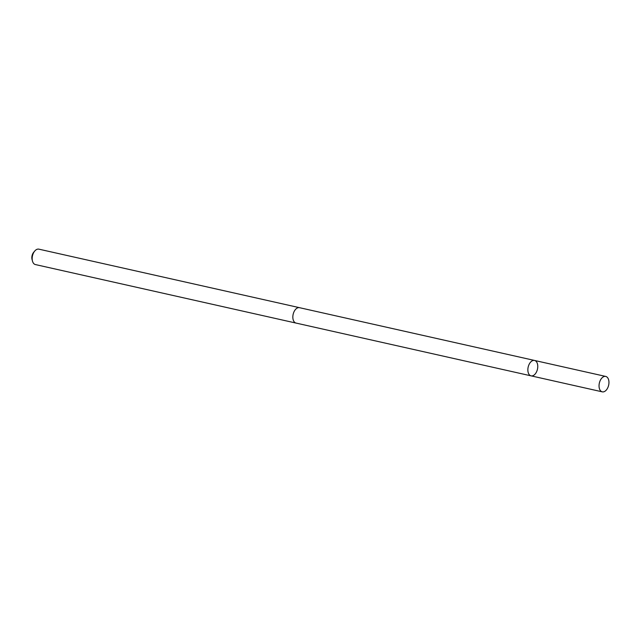 <?xml version="1.0" encoding="UTF-8"?>
<svg xmlns="http://www.w3.org/2000/svg" width="641" height="641" viewBox="0 0 641 641"><rect width="100%" height="100%" fill="white"/><g stroke="black" fill="none" stroke-linecap="round" stroke-linejoin="round"><path stroke-width="0.96" d="M531.085 375.858L296.062 323.08A7.884 4.759 -77.3 0 1 292.841 317.455A7.884 4.759 -77.3 0 1 295.621 309.323A7.884 4.759 -77.3 0 1 299.523 307.688L534.538 360.45A7.892 4.759 102.7 0 0 528.168 367.109A7.892 4.759 102.7 0 0 531.085 375.858A7.892 4.759 102.7 0 0 534.979 374.224A7.892 4.759 102.7 0 0 537.767 366.083A7.892 4.759 102.7 0 0 534.538 360.45A7.892 4.759 102.7 0 0 528.168 367.109A7.892 4.759 102.7 0 0 531.085 375.858L602.268 391.843A7.892 4.759 -77.3 0 1 599.047 386.211A7.892 4.759 -77.3 0 1 601.827 378.07A7.892 4.759 -77.3 0 1 605.729 376.435A7.892 4.759 -77.3 0 1 608.95 382.068A7.892 4.759 -77.3 0 1 606.17 390.209A7.892 4.759 -77.3 0 1 602.268 391.843M296.246 323.128A7.892 4.759 -77.3 0 1 296.062 323.088A7.892 4.759 -77.3 0 1 292.841 317.463A7.892 4.759 -77.3 0 1 295.621 309.315A7.892 4.759 -77.3 0 1 299.523 307.688A7.892 4.759 -77.3 0 1 299.708 307.736M296.062 323.088L35.399 264.565A7.892 4.759 -77.3 0 1 32.483 261.111A7.892 4.759 -77.3 0 1 34.742 251.032A7.892 4.759 -77.3 0 1 34.959 250.791A7.892 4.759 -77.3 0 1 38.861 249.157L299.523 307.688M32.483 261.111L32.05 259.485A5.617 3.389 -77.3 0 1 33.661 252.322L34.742 251.032M534.538 360.45L605.729 376.435"/></g></svg>
